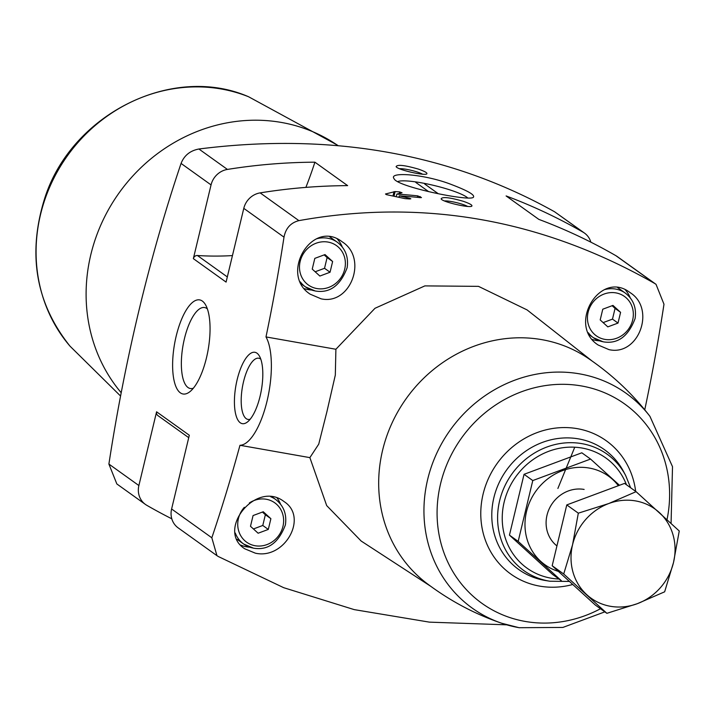 <?xml version="1.0" encoding="UTF-8"?>
<svg xmlns="http://www.w3.org/2000/svg" width="715" height="715" viewBox="0 0 715 715"><rect width="100%" height="100%" fill="white"/><g stroke="black" fill="none" stroke-linecap="round" stroke-linejoin="round"><path stroke-width="1.07" d="M506.712 624.83L429.411 622.139L354.22 609.618L283.703 587.694L218.263 556.502L216.949 555.653L211.828 537.787A676.989 241.509 -80 0 0 239.972 445.284A58.085 20.717 -80 0 0 267.026 401.16A58.085 20.717 -80 0 0 265.989 336.926A676.989 241.509 -80 0 0 283.998 237.157C285.723 228.255 290.692 222.74 298.897 220.631C423.298 198.35 541.863 219.282 654.609 283.417L656.03 284.338L663.985 304.233A676.989 241.509 -80 0 1 644.751 409.811M211.828 537.787L171.609 508.982L189.314 435.247L156.585 411.804L138.88 485.539A19.359 17.83 125.6 0 0 145.422 504.424A19.359 17.83 125.6 0 0 146.781 505.299A606.642 558.63 125.6 0 0 171.797 518.804M421.323 197.617L420.179 197.626A606.642 558.63 125.6 0 0 399.292 195.847L409.758 198.305L410.83 198.806L409.525 198.958A606.642 558.63 125.6 0 0 404.958 198.618L386.359 194.614L385.492 193.988L395.136 191.584A606.642 558.63 -54.4 0 1 399.703 191.924L402.036 192.773L396.843 194.087A606.642 558.63 -54.4 0 1 417.721 195.865L421.466 197.528M463.365 201.326C449.699 197.412 442.281 196.589 441.128 198.868C442.21 201.97 469.594 208.163 471.757 206.179C472.704 205.223 469.916 203.614 463.365 201.326M656.03 284.338L617.233 256.542A19.359 17.83 125.6 0 0 615.865 255.666A606.642 558.63 125.6 0 0 538.833 219.38L506.104 195.937A606.642 558.63 125.6 0 1 583.136 232.223L554.617 211.792C449.637 153.207 331.063 132.275 198.904 149.006C190.127 150.668 184.184 155.477 181.065 163.431A676.989 241.509 -80 0 0 108.895 464.062L116.849 483.957L145.422 504.424M298.897 220.631L260.153 192.88A606.642 558.63 125.6 0 1 347.633 185.632L314.904 162.189A606.642 558.63 125.6 0 0 227.424 169.428A19.359 17.83 125.6 0 0 211.05 184.908L193.354 258.642A3.87 3.566 125.6 0 1 197.429 255.514A309.774 285.258 125.6 0 0 232.446 255.586M451.639 184.604C424.764 174.049 388.12 171.448 394.054 178.652C396.691 186.731 468.781 201.469 473.276 197.385C475.43 195.186 468.218 190.923 451.639 184.604M418.355 169.089C404.69 165.174 397.281 164.352 396.119 166.631C397.209 169.741 424.585 175.926 426.748 173.942C427.704 172.994 424.907 171.377 418.355 169.089M590.849 242.162A19.359 17.83 125.6 0 0 584.504 233.099L554.617 211.792M608.992 349.635C638.584 356.436 656.147 308.987 630.165 292.658C600.144 269.18 566.995 324.959 598.106 344.988L608.992 349.635M321.035 298.807C350.627 305.609 368.189 258.16 342.208 241.831C312.187 218.352 279.038 274.131 310.149 294.16L321.035 298.807M361.129 541.005L326.692 505.603L309.881 457.627L239.972 445.284M592.091 361.021L527.089 309.917L478.496 286.358L424.871 285.893L375 308.281L335.898 349.26L265.989 336.926M557.888 488.452L574.753 447.206M255.371 553.178C284.659 559.854 308.603 517.151 284.052 501.581C256.05 479.64 215.617 530.414 244.789 548.807L255.371 553.178M584.504 233.099A19.359 17.83 125.6 0 0 583.136 232.223M309.881 457.627L318.738 444.14L326.907 411.742L335.317 375.08L335.898 349.26M518.786 627.627A132.123 121.666 -54.4 0 1 501.724 623.257C474.876 614.096 449.95 600.832 426.918 583.467A138.504 127.547 -54.4 0 1 406.352 398.407A138.504 127.547 -54.4 0 1 588.177 358.322C612.031 374.535 632.623 393.867 649.935 416.336L649.935 416.336A132.123 121.666 -54.4 0 0 450.334 429.912A132.123 121.666 -54.4 0 0 501.724 623.257L519.099 627.707L562.893 627.43L604.836 611.861M240.258 422.771A36.233 12.924 -80 0 0 247.658 421.814A36.233 12.924 -80 0 0 261.341 390.22A36.233 12.924 -80 0 0 259.295 355.856A36.233 12.924 -80 0 0 238.131 375.938A36.233 12.924 -80 0 0 240.258 422.771M260.153 192.88A19.359 17.83 125.6 0 0 243.788 208.36L226.083 282.094L193.354 258.642M180.323 392.821A47.771 17.044 -80 0 0 190.065 391.561A47.771 17.044 -80 0 0 208.119 349.912A47.771 17.044 -80 0 0 205.419 304.599A47.771 17.044 -80 0 0 177.508 331.072A47.771 17.044 -80 0 0 180.323 392.821M171.609 508.982A19.359 17.83 125.6 0 0 178.151 527.867L216.949 555.662M121.21 392.741A165.728 152.617 -54.4 0 1 128.763 180.555A165.728 152.617 -54.4 0 1 334.584 143.322L338.168 145.654M305.886 187.393A428.714 394.787 125.6 0 0 314.904 162.189M156.585 411.804A3.87 3.566 125.6 0 0 157.89 415.585L188.733 437.669M311.436 289.995A30.656 28.225 -54.4 0 1 308.201 289.62A30.656 28.225 -54.4 0 1 304.358 288.637M337.31 239.007A30.656 28.225 -54.4 0 1 342.262 246.952M329.767 236.906A27.429 25.257 -54.4 0 1 331.242 237.881L337.382 242.278A27.429 25.257 -54.4 0 0 316.843 238.721M319.855 276.044L330.053 272.245L332.627 261.511L325.012 254.576L314.815 258.374L312.241 269.108L319.855 276.044M249.696 547.172A30.656 28.225 -54.4 0 1 246.46 546.796A30.656 28.225 -54.4 0 1 240.723 545.107M277.089 498.042A30.656 28.225 -54.4 0 1 280.521 504.138M253.342 548.092A27.429 25.257 -54.4 0 1 243.699 544.052L237.559 539.664A27.429 25.257 -54.4 0 1 237.076 539.307M258.115 533.22L268.304 529.431L270.887 518.697L263.263 511.752L253.074 515.551L250.491 526.285L258.115 533.22M599.393 340.823A30.656 28.225 -54.4 0 1 596.158 340.447A30.656 28.225 -54.4 0 1 592.315 339.473M625.268 289.834A30.656 28.225 -54.4 0 1 630.219 297.78M617.724 287.734A27.429 25.257 -54.4 0 1 619.199 288.708L625.339 293.105A27.429 25.257 -54.4 0 0 604.801 289.557M607.813 326.871L618.01 323.082L620.584 312.348L612.97 305.403L602.772 309.202L600.198 319.936L607.813 326.871M315.172 271.772L324.53 268.295L327.104 257.561L332.627 261.511M324.53 268.295L330.053 272.245M327.104 257.561L324.172 254.889M603.129 322.608L612.487 319.122L615.061 308.388L620.584 312.348M612.487 319.122L618.01 323.082M615.061 308.388L612.129 305.716M253.423 528.957L262.78 525.471L265.363 514.737L270.887 518.697M262.78 525.471L268.304 529.431M265.363 514.737L262.432 512.065M397.737 181.628A36.93 5.809 -166.5 0 1 448.484 189.448A36.93 5.809 -166.5 0 1 466.752 197.143A36.93 5.809 -166.5 0 1 467.86 198.046M444.48 200.942A13.344 2.1 -166.5 0 1 461.595 204.034A13.344 2.1 -166.5 0 1 467.574 206.421M399.471 168.713A13.344 2.1 -166.5 0 1 416.595 171.797A13.344 2.1 -166.5 0 1 422.565 174.183M207.359 308.88A41.113 14.666 -80 0 0 204.776 307.584A41.113 14.666 -80 0 0 183.728 341.824A41.113 14.666 -80 0 0 187.982 387.503A41.113 14.666 -80 0 0 190.485 388.54A41.113 14.666 -80 0 0 193.363 388.2M260.805 359.189A31.067 11.083 -80 0 0 258.893 358.242A31.067 11.083 -80 0 0 242.984 384.125A31.067 11.083 -80 0 0 246.201 418.65A31.067 11.083 -80 0 0 248.096 419.437A31.067 11.083 -80 0 0 250.205 419.196M396.199 196.75L396.843 194.087M398.934 197.367L399.292 195.847M438.268 193.72L424.674 183.987M415.773 182.414L428.643 191.638M509.446 535.133L524.05 474.313L581.822 452.801L590.554 459.057L532.782 480.56L518.178 541.389L561.347 580.705L552.615 574.458L509.446 535.133L518.178 541.389M619.485 485.288L590.554 459.057M524.05 474.313L532.782 480.56M584.137 489.435A32.264 29.717 125.6 0 0 549.469 508.302A32.264 29.717 125.6 0 0 556.931 545.92M618.359 485.708A54.537 50.22 125.6 0 0 589.267 468.057A54.537 50.22 125.6 0 0 527.339 508.544A54.537 50.22 125.6 0 0 558.406 571.41M636.082 491.67L624.544 483.403L566.78 504.915L552.177 565.735L595.336 605.06L606.883 613.318L563.715 574.002L572.572 544.705L578.319 513.173L608.751 503.539L636.082 491.67L679.25 530.995L673.503 562.517L664.646 591.814L637.315 603.683L606.883 613.318M552.177 565.735L563.715 574.002M566.78 504.915L578.319 513.173M586.854 594.773A54.858 50.515 -54.4 0 1 572.572 544.705A54.858 50.515 -54.4 0 1 608.751 503.539A54.858 50.515 -54.4 0 1 659.221 512.441A54.858 50.515 -54.4 0 1 673.503 562.517A54.858 50.515 -54.4 0 1 637.315 603.683A54.858 50.515 -54.4 0 1 586.854 594.773M654.609 283.417L615.865 255.666M227.424 169.428L198.904 149.006M138.88 485.539L108.895 464.062M211.05 184.908L181.065 163.431M283.998 237.157L243.788 208.36M558.987 579.016A67.737 62.384 -54.4 0 1 550.854 578.14A67.737 62.384 -54.4 0 1 518.402 473.303A67.737 62.384 -54.4 0 1 626.474 484.788M569.399 581.429L549.88 581.232A71.554 65.887 -54.4 0 1 548.959 581.081A71.554 65.887 -54.4 0 1 512.181 473.598A71.554 65.887 -54.4 0 1 625.643 475.457L630.63 487.764M549.88 581.232L545.617 580.544A73.672 67.836 -54.4 0 1 544.669 580.383A73.672 67.836 -54.4 0 1 506.801 469.719A73.672 67.836 -54.4 0 1 623.623 471.641L625.643 475.457M572.769 584.495A81.975 75.486 -54.4 0 1 539.619 586.112A81.975 75.486 -54.4 0 1 481.356 503.861A81.975 75.486 -54.4 0 1 558.442 427.811A81.975 75.486 -54.4 0 1 635.662 491.375M600.484 608.742A122.596 112.89 -54.4 0 1 525.087 621.415A122.596 112.89 -54.4 0 1 440.252 485.119A122.596 112.89 -54.4 0 1 579.052 385.555A122.596 112.89 -54.4 0 1 667.024 519.599M120.576 396.047L69.99 346.14A157.22 144.779 -54.4 0 1 67.487 155.691A157.22 144.779 -54.4 0 1 248.606 96.766L336.98 144.886M227.325 276.928L197.429 255.514M315.083 290.916A27.429 25.257 -54.4 0 1 305.439 286.876A27.429 25.257 -54.4 0 1 300.38 281.933M316.852 288.547A24.203 22.29 -54.4 0 1 305.94 250.286A24.203 22.29 -54.4 0 1 344.505 257.096A24.203 22.29 -54.4 0 1 316.852 288.547M270.753 496.782A27.429 25.257 -54.4 0 1 275.641 499.463C283.694 505.755 286.947 514.237 285.392 524.89C278.635 542.846 268.009 550.604 253.521 548.173L243.699 544.052A27.429 25.257 -54.4 0 1 235.306 533.05M249.338 502.976A24.203 22.29 -54.4 0 1 283.426 517.49A24.203 22.29 -54.4 0 1 255.112 545.733A24.203 22.29 -54.4 0 1 238.587 530.601A24.203 22.29 -54.4 0 1 244.351 507.293M603.04 341.743A27.429 25.257 -54.4 0 1 593.396 337.703A27.429 25.257 -54.4 0 1 588.338 332.761M604.81 339.375A24.203 22.29 -54.4 0 1 593.897 301.113A24.203 22.29 -54.4 0 1 632.462 307.924A24.203 22.29 -54.4 0 1 604.81 339.375M419.884 197.599L420.143 196.5M417.372 197.34L417.721 195.865M399.336 193.443L399.703 191.924M394.01 196.268L395.136 191.584M392.964 196.035L394.019 191.629M409.606 198.958L409.758 198.305M430.734 586.3L361.12 541.014M671.072 523.344L672.511 466.68L649.935 416.336M69.99 346.14C35.839 303.357 27.349 254.29 44.518 198.931C70.821 114.57 172.056 63.394 248.606 96.766M337.382 242.278C345.434 248.579 348.688 257.051 347.141 267.714C340.376 285.66 329.749 293.427 315.27 290.996L305.439 286.876L301.31 283.918M275.641 499.463L272.084 496.916M625.339 293.105C633.392 299.406 636.645 307.879 635.099 318.541C628.333 336.497 617.706 344.255 603.228 341.824L593.396 337.703L589.267 334.754"/></g></svg>

